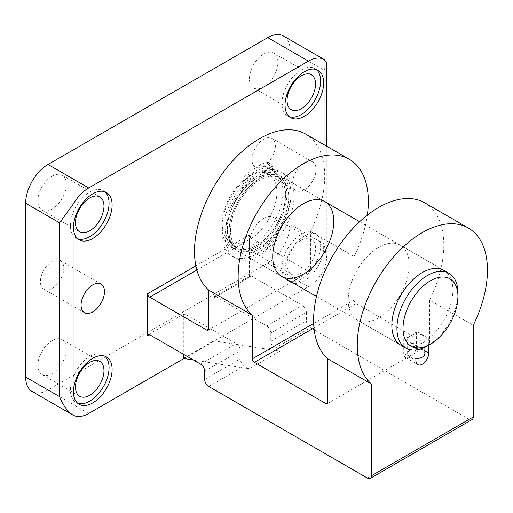 <?xml version="1.0" encoding="UTF-8"?>
<svg xmlns="http://www.w3.org/2000/svg" width="513" height="513" viewBox="0 0 513 513"><rect width="100%" height="100%" fill="white"/><g stroke="black" fill="none" stroke-linecap="round" stroke-linejoin="round"><path stroke-width="0.38" stroke-dasharray="2.56 1.92" d="M424.745 202.84A92.064 53.153 -60 0 1 429.573 300.131L473.21 325.325M305.633 134.073A92.064 53.153 120 0 1 310.461 231.363L354.098 256.551A92.064 53.153 120 0 0 367.34 215.127M183.314 358.433L213.831 340.812L213.831 297.784A2.879 1.661 -120 0 1 214.428 296.463A2.879 1.661 -120 0 1 215.864 296.604L251.466 276.052A2.879 1.661 -120 0 0 250.023 275.911A2.879 1.661 -120 0 0 249.427 277.225L249.427 234.941A2.879 1.661 -120 0 0 251.466 238.468L308.428 271.351A2.879 1.661 -120 0 0 309.865 271.499A2.879 1.661 -120 0 0 310.461 270.178L310.461 231.363M215.864 296.604L266.722 325.973L302.324 305.415L251.466 276.052M266.722 325.973A5.752 3.322 -120 0 1 270.793 333.02L306.389 312.462A5.752 3.322 -120 0 0 302.324 305.415M270.793 333.02L270.793 341.241A5.752 3.322 -120 0 0 274.859 348.289L279.886 351.187L249.369 368.802L244.342 365.904A5.752 3.322 -120 0 1 240.276 358.856L240.276 350.635A5.752 3.322 -120 0 0 236.204 343.588L185.347 314.225A2.879 1.661 -120 0 0 183.911 314.084A2.879 1.661 -120 0 0 183.314 315.399L183.314 354.156M306.389 312.462L306.389 320.683A5.752 3.322 -120 0 0 310.461 327.73L469.139 419.345A5.752 3.322 -120 0 0 472.018 419.628M326.845 63.407L324.049 70.134L290.114 50.543L290.114 224.373A31.646 18.269 120 0 1 267.741 263.131L48.03 389.983A31.646 18.269 120 0 1 32.204 391.547M263.669 166.231A16.544 9.548 -60 0 1 255.397 167.052A16.544 9.548 -60 0 1 255.397 147.949A16.544 9.548 -60 0 1 271.941 138.401A16.544 9.548 -60 0 1 274.481 151.656A16.544 9.548 -60 0 1 263.669 166.231M52.095 288.383A16.544 9.548 -60 0 1 43.823 289.204A16.544 9.548 -60 0 1 43.823 270.101A16.544 9.548 -60 0 1 60.367 260.553A16.544 9.548 -60 0 1 62.907 273.807A16.544 9.548 -60 0 1 52.095 288.383M263.669 218.5A20.142 11.626 120 0 0 250.517 236.249A20.142 11.626 120 0 0 253.602 252.383A20.142 11.626 120 0 0 273.743 240.757A20.142 11.626 120 0 0 273.743 217.506A20.142 11.626 120 0 0 263.669 218.5M263.669 54.064A20.142 11.626 120 0 0 250.517 71.814A20.142 11.626 120 0 0 253.602 87.947A20.142 11.626 120 0 0 273.743 76.322A20.142 11.626 120 0 0 273.743 53.063A20.142 11.626 120 0 0 263.669 54.064M52.095 340.651A20.142 11.626 120 0 0 38.943 358.401A20.142 11.626 120 0 0 42.028 374.535A20.142 11.626 120 0 0 62.169 362.909A20.142 11.626 120 0 0 62.169 339.657A20.142 11.626 120 0 0 52.095 340.651M52.095 176.215A20.142 11.626 120 0 0 38.943 193.959A20.142 11.626 120 0 0 42.028 210.099A20.142 11.626 120 0 0 62.169 198.473A20.142 11.626 120 0 0 62.169 175.215A20.142 11.626 120 0 0 52.095 176.215M290.114 50.543A31.646 18.269 120 0 0 283.561 36.051M304.356 189.727A16.544 9.548 -60 0 1 296.084 190.541A16.544 9.548 -60 0 1 296.084 171.438A16.544 9.548 -60 0 1 312.629 161.89A16.544 9.548 -60 0 1 315.168 175.145A16.544 9.548 -60 0 1 304.356 189.727M304.356 236.121A27.33 15.781 120 0 0 286.504 260.206A27.33 15.781 120 0 0 290.691 282.105A27.33 15.781 120 0 0 318.022 266.324A27.33 15.781 120 0 0 318.022 234.762A27.33 15.781 120 0 0 304.356 236.121M183.898 358.523L308.428 286.626A31.646 18.269 120 0 0 324.049 270.261L326.845 258.488L324.049 243.964L290.114 224.373M313.674 323.408L354.098 300.073L354.098 256.551M259.604 178.562A43.156 24.919 120 0 0 231.408 216.595A43.156 24.919 120 0 0 238.026 251.171A43.156 24.919 120 0 0 259.604 249.036A43.156 24.919 120 0 0 287.793 211.01A43.156 24.919 120 0 0 281.182 176.427A43.156 24.919 120 0 0 259.604 178.562M415.94 349.975L415.94 345.916A43.156 24.919 -60 0 1 400.775 345.134L357.138 319.945A43.156 24.919 120 0 0 372.303 320.721A43.156 24.919 120 0 0 405.514 283.939A43.156 24.919 120 0 0 400.294 245.195A43.156 24.919 120 0 0 378.716 247.33A43.156 24.919 120 0 0 350.52 285.363A43.156 24.919 120 0 0 357.138 319.945M400.294 245.195L443.931 270.389A43.156 24.919 -60 0 1 451.62 300.836A43.156 24.919 -60 0 1 428.759 338.516L416.556 331.469A43.156 24.919 120 0 1 403.737 338.869L403.737 353.393A9.061 5.233 120 0 0 405.616 357.542A9.061 5.233 120 0 0 412.599 355.118A9.061 5.233 120 0 0 416.556 345.993L416.556 331.469M428.759 345.172L428.759 338.516M429.573 300.131L429.573 343.646A2.879 1.661 -120 0 1 428.977 344.96A2.879 1.661 -120 0 1 427.541 344.819L356.131 303.593A2.879 1.661 -120 0 1 354.098 300.073M193.478 360.023L249.369 368.802M213.831 340.812L279.886 351.187M104.838 191.747A27.33 15.781 120 0 0 103.395 190.721A27.33 15.781 120 0 0 89.73 192.074A27.33 15.781 120 0 0 71.878 216.159A27.33 15.781 120 0 0 76.065 238.058A27.33 15.781 120 0 0 77.681 238.789M104.838 356.182A27.33 15.781 120 0 0 103.395 355.156A27.33 15.781 120 0 0 89.73 356.509A27.33 15.781 120 0 0 71.878 380.595A27.33 15.781 120 0 0 76.065 402.493A27.33 15.781 120 0 0 77.681 403.224M316.412 69.595A27.33 15.781 120 0 0 314.969 68.569A27.33 15.781 120 0 0 301.304 69.922A27.33 15.781 120 0 0 283.452 94.007A27.33 15.781 120 0 0 287.639 115.906A27.33 15.781 120 0 0 289.249 116.637M301.304 240.231A20.142 11.626 120 0 0 288.152 257.975A20.142 11.626 120 0 0 291.237 274.115A20.142 11.626 120 0 0 311.378 262.489A20.142 11.626 120 0 0 311.378 239.231A20.142 11.626 120 0 0 301.304 240.231M301.304 234.358A27.33 15.781 120 0 0 283.452 258.443A27.33 15.781 120 0 0 287.639 280.342A27.33 15.781 120 0 0 314.969 264.561A27.33 15.781 120 0 0 314.969 233.005A27.33 15.781 120 0 0 301.304 234.358M415.94 345.916L403.737 338.869M229.087 231.421A43.156 24.919 -60 0 1 247.926 187.989A43.156 24.919 -60 0 1 281.182 176.427A43.156 24.919 -60 0 1 281.182 226.259A43.156 24.919 -60 0 1 238.026 251.171A43.156 24.919 -60 0 1 229.087 231.421M457.955 293.083A43.156 24.919 -60 0 1 427.438 345.935M422.353 335.239C417.39 332.232 407.245 335.733 407.617 339.119C407.098 344.358 425.392 346.73 424.879 339.119L422.353 335.239M424.879 353.572A8.631 4.983 0 0 0 422.353 350.046A8.631 4.983 0 0 0 410.144 350.046A8.631 4.983 0 0 0 407.617 353.572A8.631 4.983 0 0 0 415.94 358.549M230.51 230.594A41.143 23.752 -60 0 1 248.472 189.194A41.143 23.752 -60 0 1 280.175 178.171A41.143 23.752 -60 0 1 280.175 225.675A41.143 23.752 -60 0 1 239.032 249.433A41.143 23.752 -60 0 1 230.51 230.594M227.253 228.715A41.143 23.752 -60 0 1 245.214 187.316A41.143 23.752 -60 0 1 276.917 176.292A41.143 23.752 -60 0 1 276.917 223.796A41.143 23.752 -60 0 1 235.775 247.548A41.143 23.752 -60 0 1 227.253 228.715M225.829 229.542A43.156 24.919 -60 0 1 244.669 186.11A43.156 24.919 -60 0 1 277.924 174.548A43.156 24.919 -60 0 1 277.924 224.38A43.156 24.919 -60 0 1 234.768 249.292A43.156 24.919 -60 0 1 225.829 229.542M221.969 227.31A43.156 24.919 -60 0 1 252.479 174.452A43.156 24.919 -60 0 1 274.057 172.317A43.156 24.919 -60 0 1 274.057 222.148A43.156 24.919 -60 0 1 230.901 247.061A43.156 24.919 -60 0 1 221.969 227.31L221.969 223.783A38.841 22.425 -60 0 1 249.427 176.215A38.841 22.425 -60 0 1 276.892 192.074A38.841 22.425 -60 0 1 249.433 239.642A38.841 22.425 -60 0 1 221.969 223.783M254.006 180.044L254.006 168.264A55.526 32.056 -60 0 0 246.907 173.657A5.752 3.322 -60 0 0 243.835 179.986L243.835 181.422A5.752 3.322 -60 0 1 241.54 186.976A48.697 28.112 -60 0 0 232.203 256.263A48.697 28.112 -60 0 0 280.9 228.15A48.697 28.112 -60 0 0 280.9 171.926A48.697 28.112 -60 0 0 271.563 169.649A5.752 3.322 -60 0 1 270.46 169.38A5.752 3.322 -60 0 1 269.267 166.744L272.32 168.508A5.752 3.322 -60 0 0 273.506 171.137A5.752 3.322 -60 0 0 274.609 171.406A48.697 28.112 -60 0 1 283.945 173.689A48.697 28.112 -60 0 1 283.952 229.914A48.697 28.112 -60 0 1 235.255 258.026A48.697 28.112 -60 0 1 244.592 188.739A5.752 3.322 -60 0 0 246.888 183.186L246.888 181.749A5.752 3.322 -60 0 1 249.959 175.42A55.526 32.056 -60 0 1 257.058 170.027L257.058 181.807L254.006 180.044A41.143 23.752 -60 0 0 229.215 216.339A41.143 23.752 -60 0 0 235.98 247.67L239.032 249.433A41.143 23.752 -60 0 1 232.261 218.102A41.143 23.752 -60 0 1 257.058 181.807M262.143 167.091L262.143 178.87L259.091 177.107L259.091 165.327L262.143 167.091A55.526 32.056 -60 0 1 269.248 164.282A5.752 3.322 -60 0 1 271.127 164.429A5.752 3.322 -60 0 1 272.32 167.065L272.32 168.508M259.091 165.327A55.526 32.056 -60 0 1 266.196 162.525A5.752 3.322 -60 0 1 268.075 162.672A5.752 3.322 -60 0 1 269.267 165.301L269.267 166.744M259.091 177.107A41.143 23.752 -60 0 1 277.123 176.408A41.143 23.752 -60 0 1 277.123 223.918A41.143 23.752 -60 0 1 235.98 247.67M262.143 178.87A41.143 23.752 -60 0 1 280.175 178.171A41.143 23.752 -60 0 1 280.175 225.675A41.143 23.752 -60 0 1 239.032 249.433L235.775 247.548M254.006 168.264L257.058 170.027M246.888 179.172A2.879 1.661 -60 0 1 248.145 176.28A2.879 1.661 -60 0 1 250.357 175.504A2.879 1.661 -60 0 1 250.357 178.832A2.879 1.661 -60 0 1 247.484 180.493A2.879 1.661 -60 0 1 246.888 179.172M249.94 180.935A2.879 1.661 -60 0 1 251.197 178.037A2.879 1.661 -60 0 1 253.409 177.267A2.879 1.661 -60 0 1 253.409 180.589A2.879 1.661 -60 0 1 250.536 182.25A2.879 1.661 -60 0 1 249.94 180.935M262.143 170.361A2.879 1.661 -60 0 1 263.4 167.469A2.879 1.661 -60 0 1 265.619 166.699A2.879 1.661 -60 0 1 265.619 170.021A2.879 1.661 -60 0 1 262.739 171.682A2.879 1.661 -60 0 1 262.143 170.361M265.195 172.124A2.879 1.661 -60 0 1 266.452 169.232A2.879 1.661 -60 0 1 268.671 168.463A2.879 1.661 -60 0 1 268.671 171.784A2.879 1.661 -60 0 1 265.792 173.445A2.879 1.661 -60 0 1 265.195 172.124M213.831 297.784L249.427 277.225M270.793 341.241L306.389 320.683M274.859 348.289L310.461 327.73M324.049 70.134L324.049 243.964M185.347 314.225L183.314 315.399M195.857 265.875L249.427 234.941M324.049 144.704L324.049 270.261M308.428 286.626L267.741 263.131M88.717 413.472L48.03 389.983M308.428 271.351L310.461 270.178M196.838 270.005L251.466 238.468M200.602 364.14L236.204 343.588M204.674 371.188L240.276 350.635M204.674 379.408L240.276 358.856M208.74 386.456L244.342 365.904M367.423 478.071L469.139 419.345M427.541 344.819L429.573 343.646M313.982 327.929L356.131 303.593M403.737 353.393L415.94 360.44M416.556 345.993L424.879 350.802M271.563 169.649L274.609 171.406M269.267 165.301L272.32 167.065M266.196 162.525L269.248 164.282M246.907 173.657L249.959 175.42M243.835 179.986L246.888 181.749M243.835 181.422L246.888 183.186M241.54 186.976L244.592 188.739M214.428 296.463L250.023 275.911M326.845 146.32L326.845 258.488M208.15 330.225L309.865 271.499M148.308 334.636L183.911 314.084M327.262 403.693L428.977 344.96M42.028 210.099L79.662 231.831M62.169 175.215L99.804 196.947M76.065 238.058L79.117 239.821M103.395 190.721L106.447 192.478M42.028 374.535L79.662 396.267M62.169 339.657L99.804 361.383M76.065 402.493L79.117 404.257M103.395 355.156L106.447 356.913M253.602 87.947L291.237 109.679M273.743 53.063L311.378 74.795M287.639 115.906L290.691 117.669M314.969 68.569L318.022 70.326M253.602 252.383L291.237 274.115M273.743 217.506L311.378 239.231M287.639 280.342L290.691 282.105M314.969 233.005L318.022 234.762M101.055 284.042L60.367 260.553M84.51 312.693L43.823 289.204M312.629 161.89L271.941 138.401M296.084 190.541L255.397 167.052M324.819 201.622L281.182 176.427L324.819 201.622M281.663 276.366L238.026 251.171L281.663 276.366M405.616 357.542L417.819 364.589M443.931 270.389L359.632 221.719M400.775 345.134L316.476 296.469M424.879 347.288L424.879 339.119M407.617 353.572L407.617 339.119M277.924 174.548L274.057 172.317M234.768 249.292L230.901 247.061M249.427 176.215L252.479 174.452M270.46 169.38L273.506 171.137M268.075 162.672L271.127 164.429M232.203 256.263L235.255 258.026M280.9 171.926L283.945 173.689M247.484 180.493L250.536 182.25M250.357 175.504L253.409 177.267M262.739 171.682L265.792 173.445M265.619 166.699L268.671 168.463"/><path stroke-width="0.77" d="M371.489 384.051L327.852 358.856A92.064 53.153 -60 0 1 335.31 251.601A92.064 53.153 -60 0 1 424.745 202.84L468.382 228.035A92.064 53.153 -60 0 1 473.21 325.325L473.21 416.998A5.752 3.322 -120 0 1 472.018 419.628L370.303 478.36A5.752 3.322 -120 0 0 371.489 475.724L371.489 384.051A92.064 53.153 -60 0 1 378.947 276.796A92.064 53.153 -60 0 1 468.382 228.035M367.34 215.127A92.064 53.153 120 0 0 349.27 159.261A92.064 53.153 120 0 0 259.834 208.028A92.064 53.153 120 0 0 252.377 315.283L208.74 290.089L208.74 328.904A2.879 1.661 -120 0 1 208.15 330.225A2.879 1.661 -120 0 1 206.707 330.083L149.745 297.194L196.838 270.005M349.27 159.261L305.633 134.073A92.064 53.153 120 0 0 216.197 182.833A92.064 53.153 120 0 0 208.74 290.089M73.09 204.321L73.09 415.152C67.626 411.689 63.125 405.52 59.585 396.652L59.585 222.822L73.09 204.321A31.646 18.269 120 0 1 88.717 187.963L308.428 61.111A31.646 18.269 120 0 1 324.049 59.431L283.561 36.051A31.646 18.269 120 0 0 267.741 37.622L48.03 164.468A31.646 18.269 120 0 0 25.65 203.231L25.65 377.061A31.646 18.269 120 0 0 32.204 391.547L73.09 415.152A31.646 18.269 120 0 0 88.717 413.472L183.898 358.523M92.782 311.872A16.544 9.548 -60 0 1 84.51 312.693A16.544 9.548 -60 0 1 84.51 293.59A16.544 9.548 -60 0 1 101.055 284.042A16.544 9.548 -60 0 1 103.594 297.296A16.544 9.548 -60 0 1 92.782 311.872M304.356 71.679A27.33 15.781 120 0 0 286.504 95.764A27.33 15.781 120 0 0 290.691 117.669A27.33 15.781 120 0 0 318.022 101.888A27.33 15.781 120 0 0 318.022 70.326A27.33 15.781 120 0 0 304.356 71.679M92.782 358.266A27.33 15.781 120 0 0 74.93 382.352A27.33 15.781 120 0 0 79.117 404.257A27.33 15.781 120 0 0 106.447 388.476A27.33 15.781 120 0 0 106.447 356.913A27.33 15.781 120 0 0 92.782 358.266M92.782 193.831A27.33 15.781 120 0 0 74.93 217.916A27.33 15.781 120 0 0 79.117 239.821A27.33 15.781 120 0 0 106.447 224.04A27.33 15.781 120 0 0 106.447 192.478A27.33 15.781 120 0 0 92.782 193.831M193.478 360.023L183.314 358.433L183.314 354.156M149.745 297.194A2.879 1.661 -120 0 1 147.712 293.667L147.712 335.951L149.745 334.777A2.879 1.661 -120 0 0 148.308 334.636A2.879 1.661 -120 0 0 147.712 335.951M324.248 59.54L326.845 63.407L326.845 146.32M303.241 274.231A43.156 24.919 -60 0 1 281.663 276.366A43.156 24.919 -60 0 1 281.663 226.534A43.156 24.919 -60 0 1 324.819 201.622A43.156 24.919 -60 0 1 331.43 236.204A43.156 24.919 -60 0 1 303.241 274.231M327.852 358.856L327.852 402.372A2.879 1.661 -120 0 1 327.262 403.693A2.879 1.661 -120 0 1 325.819 403.545L254.416 362.319A2.879 1.661 -120 0 1 252.377 358.799L252.377 315.283M149.745 334.777L200.602 364.14A5.752 3.322 -120 0 1 204.674 371.188L204.674 379.408A5.752 3.322 -120 0 0 208.74 386.456L367.423 478.071A5.752 3.322 -120 0 0 370.303 478.36M430.49 344.172L427.438 345.935A43.156 24.919 -60 0 1 405.86 348.07L400.775 345.134A43.156 24.919 -60 0 1 400.775 295.302A43.156 24.919 -60 0 1 443.931 270.389L449.016 273.326A43.156 24.919 -60 0 1 457.955 293.083L457.955 296.604A38.841 22.425 -60 0 1 430.49 344.172A38.841 22.425 -60 0 1 403.026 328.32A38.841 22.425 -60 0 1 430.49 280.746A38.841 22.425 -60 0 1 457.955 296.604M415.94 349.975L415.94 360.44A9.061 5.233 120 0 0 417.819 364.589A9.061 5.233 120 0 0 424.802 362.165A9.061 5.233 120 0 0 428.759 353.04L428.759 345.172M89.73 197.941A20.142 11.626 120 0 0 76.578 215.691A20.142 11.626 120 0 0 79.662 231.831A20.142 11.626 120 0 0 99.804 220.199A20.142 11.626 120 0 0 99.804 196.947A20.142 11.626 120 0 0 89.73 197.941M77.681 238.789A27.33 15.781 120 0 0 103.402 222.276A27.33 15.781 120 0 0 104.838 191.747M89.73 362.383A20.142 11.626 120 0 0 76.578 380.127A20.142 11.626 120 0 0 79.662 396.267A20.142 11.626 120 0 0 99.804 384.635A20.142 11.626 120 0 0 99.804 361.383A20.142 11.626 120 0 0 89.73 362.383M77.681 403.224A27.33 15.781 120 0 0 103.402 386.712A27.33 15.781 120 0 0 104.838 356.182M301.304 75.796A20.142 11.626 120 0 0 288.152 93.539A20.142 11.626 120 0 0 291.237 109.679A20.142 11.626 120 0 0 311.378 98.047A20.142 11.626 120 0 0 311.378 74.795A20.142 11.626 120 0 0 301.304 75.796M289.249 116.637A27.33 15.781 120 0 0 314.969 100.125A27.33 15.781 120 0 0 316.412 69.595M405.86 348.07A43.156 24.919 -60 0 1 396.921 328.32A43.156 24.919 -60 0 1 415.761 284.888A43.156 24.919 -60 0 1 449.016 273.326M415.94 358.549A8.631 4.983 0 0 0 424.879 353.572L424.879 347.288M59.585 396.652L25.65 377.061M59.585 222.822L25.65 203.231M147.712 293.667L195.857 265.875M324.049 59.431L324.049 144.704M88.717 187.963L48.03 164.468M308.428 61.111L267.741 37.622M252.377 358.799L313.674 323.408M206.707 330.083L208.74 328.904M371.489 475.724L473.21 416.998M325.819 403.545L327.852 402.372M254.416 362.319L313.982 327.929M424.879 350.802L428.759 353.04M359.632 221.719L324.819 201.622M316.476 296.469L281.663 276.366"/></g></svg>
